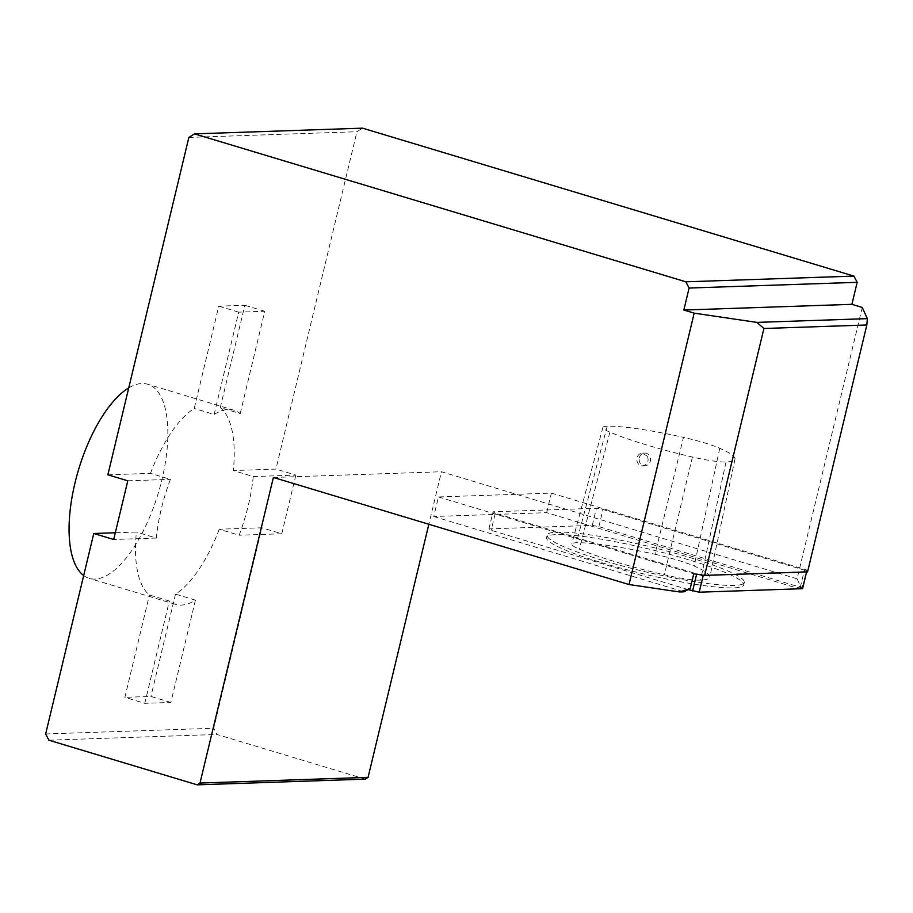<?xml version="1.0" encoding="UTF-8"?>
<svg xmlns="http://www.w3.org/2000/svg" width="913" height="913" viewBox="0 0 913 913"><rect width="100%" height="100%" fill="white"/><g stroke="black" fill="none" stroke-linecap="round" stroke-linejoin="round"><path stroke-width="0.68" stroke-dasharray="4.57 3.42" d="M601.724 562.705A101.377 12.714 13.5 0 0 743.73 584.902A101.377 12.714 13.5 0 0 648.127 548.873A101.377 12.714 13.5 0 0 546.579 537.574A101.377 12.714 13.5 0 0 601.724 562.705M655.009 554.271A43.082 5.398 -166.5 0 1 694.108 566.014A101.377 12.714 -166.5 0 1 709.789 577.153A101.377 12.714 -166.5 0 1 700.545 580.143A43.082 5.398 -166.5 0 1 664.367 574.802A101.377 12.714 -166.5 0 1 579.31 549.147A43.082 5.398 -166.5 0 1 571.778 544.011A43.082 5.398 -166.5 0 1 576.388 542.744A101.377 12.714 -166.5 0 1 655.009 554.271L683.46 437.373A40.024 5.022 -166.5 0 1 719.775 448.294A98.319 12.326 -166.5 0 1 734.988 459.091A98.319 12.326 -166.5 0 1 726.029 461.989A40.024 5.022 -166.5 0 1 692.419 457.025A98.319 12.326 -166.5 0 1 609.918 432.146A40.024 5.022 -166.5 0 1 602.922 427.375A40.024 5.022 -166.5 0 1 607.213 426.2A98.319 12.326 -166.5 0 1 683.46 437.373M365.28 779.131L216.974 734.474L213.722 728.254L261.848 527.782L219.246 529.232L239.16 535.223A101.377 41.553 106.8 0 0 253.255 476.552L233.329 470.549L275.943 469.099L356.937 131.723L362.541 128.162M48.903 740.192L216.974 734.474M83.688 575.544A101.377 41.553 106.8 0 0 89.234 578.374A101.377 41.553 106.8 0 0 94.975 579.104A101.377 41.553 106.8 0 0 160.163 486.572A101.377 41.553 106.8 0 0 147.678 384.236A101.377 41.553 106.8 0 0 128.733 387.899M219.246 529.232A101.377 41.553 -73.2 0 1 175.49 594.146L195.416 600.138A101.377 41.553 -73.2 0 1 181.299 605.091A101.377 41.553 -73.2 0 1 175.558 604.36A101.377 41.553 -73.2 0 1 169.35 601.028L149.435 595.025A101.377 41.553 -73.2 0 1 136.391 532.039L115.312 532.758M107.871 474.817L150.474 473.368L170.4 479.371A101.377 41.553 -73.2 0 0 156.306 538.042L136.391 532.039M150.474 473.368A101.377 41.553 -73.2 0 1 194.229 408.453L218.789 306.152L244.844 305.273L220.284 407.563L240.21 413.566A101.377 41.553 -73.2 0 0 234.002 410.222L147.678 384.236M234.002 410.222A101.377 41.553 -73.2 0 0 214.144 414.445L194.229 408.453M220.284 407.563A101.377 41.553 -73.2 0 1 233.329 470.549M156.306 538.042L113.703 539.492M127.786 480.809L170.4 479.371M188.865 137.429L356.937 131.723M253.255 476.552L295.858 475.102L275.943 469.099M546.67 512.672L551.372 493.111L438.457 496.946L433.755 516.507L546.67 512.672L796.866 587.995L803.155 584.64L801.215 587.846L797.095 578.819L862.249 307.453M797.095 578.819L441.447 471.747L428.836 524.267M295.858 475.102L281.775 533.774L261.848 527.782M214.144 414.445L238.704 312.155L264.77 311.265L240.21 413.566M264.77 311.265L244.844 305.273M238.704 312.155L218.789 306.152M195.416 600.138L170.857 702.439L144.79 703.33L124.876 697.327L149.435 595.025M144.79 703.33L169.35 601.028M281.775 533.774L239.16 535.223M170.857 702.439L150.93 696.436L124.876 697.327M602.318 560.262A101.377 12.714 -166.5 0 1 547.172 535.121A101.377 12.714 -166.5 0 1 557.204 532.131A101.377 12.714 -166.5 0 1 669.48 551.714A101.377 12.714 -166.5 0 1 744.312 582.448A101.377 12.714 -166.5 0 1 602.318 560.262M688.14 589.593L491.183 530.293L488.923 528.889L592.286 525.374L598.882 526.641L800.302 587.276L802.561 588.691M495.291 513.186L493.031 511.782L596.394 508.267L602.991 509.522L804.41 570.169L806.67 571.572L703.307 575.087L696.71 573.821L495.291 513.186L491.183 530.293M488.923 528.889L493.031 511.782M800.302 587.276L804.41 570.169M598.882 526.641L602.991 509.522M592.286 525.374L596.394 508.267M551.372 493.111L806.681 569.974L803.155 584.64M433.755 516.507L683.951 591.829M438.457 496.946L693.754 573.809M807.56 571.915L806.681 569.974M273.375 477.453L441.447 471.747M796.866 587.995L801.215 587.846M45.65 733.972L213.722 728.254M175.49 594.146L150.93 696.436M647.465 456.329L642.284 453.145C639.614 453.407 637.845 454.959 636.989 457.812C636.418 462.571 638.278 465.242 642.581 465.813C647.477 464.637 649.097 461.464 647.465 456.329M639.305 457.733A6.334 5.729 88.1 0 1 644.624 453.065A6.334 5.729 88.1 0 1 650.558 459.205A6.334 5.729 88.1 0 1 645.046 465.733A6.334 5.729 88.1 0 1 639.305 457.733M607.213 426.2L576.388 542.744M609.918 432.146L579.31 549.147M692.419 457.025L664.367 574.802M719.775 448.294L694.108 566.014M726.029 461.989L700.545 580.143M602.922 427.375L571.778 544.011M175.558 604.36L89.234 578.374M547.172 535.121L546.579 537.574M744.312 582.448L743.73 584.902M734.988 459.091L709.789 577.153M644.624 453.065L642.284 453.145M645.046 465.733L642.581 465.813"/><path stroke-width="1.37" d="M115.312 532.758L93.777 533.489L113.703 539.492L127.786 480.809L107.871 474.817L188.865 137.429L194.469 133.869L685.846 281.809L689.098 288.04L683.826 310.043L694.177 313.159L629.023 584.537L273.375 477.453L200.004 783.057L197.208 784.838L365.28 779.131L368.076 777.351L428.836 524.267M197.208 784.838L48.903 740.192L45.65 733.972L93.777 533.489M128.733 387.899A101.377 41.553 106.8 0 0 75.026 482.783A101.377 41.553 106.8 0 0 83.688 575.544M194.469 133.869L362.541 128.162L853.917 276.103L857.17 282.322L851.897 304.326L862.249 307.453L867.35 318.637L866.836 324.982L807.56 571.915L704.631 575.407L693.754 573.809L690.239 588.474L683.951 591.829L679.614 591.978L690.239 588.474M806.578 571.949L802.561 588.691L699.198 592.195L688.14 589.593M692.602 590.939L696.608 574.231M699.198 592.195L703.272 575.213M704.631 575.407L763.919 328.486L756.9 322.392L694.177 313.159M629.023 584.537L679.614 591.978M200.004 783.057L368.076 777.351M763.919 328.486L866.836 324.982M756.9 322.392L867.35 318.637M683.826 310.043L851.897 304.326M689.098 288.04L857.17 282.322M685.846 281.809L853.917 276.103"/></g></svg>
